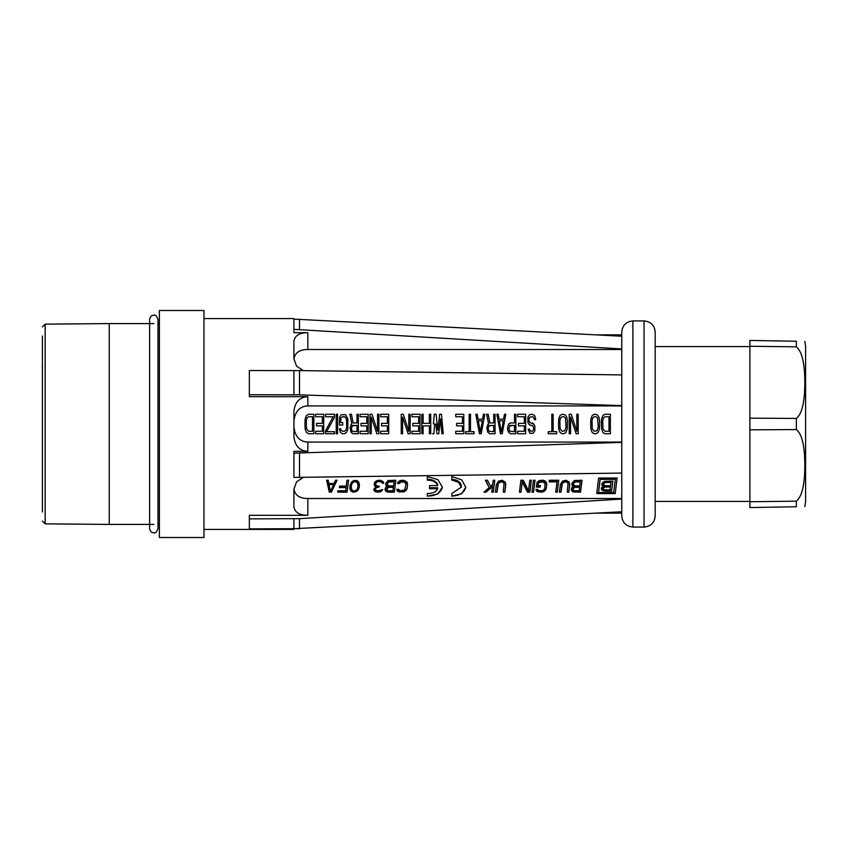<?xml version="1.0" encoding="UTF-8"?>
<svg xmlns="http://www.w3.org/2000/svg" width="848" height="848" viewBox="0 0 848 848"><rect width="100%" height="100%" fill="white"/><g stroke="black" fill="none" stroke-linecap="round" stroke-linejoin="round"><path stroke-width="1.27" d="M308.513 416.739L306.944 417.99L306.276 420.884L306.499 428.77L308.513 431.261L312.53 431.261L312.53 416.739L308.513 416.739L312.53 416.739M481.77 424L480.318 432.088L482.332 420.884L478.304 420.884L480.318 432.088L478.866 424M502.769 424L501.316 432.088L503.33 420.884L499.302 420.884L501.316 432.088L499.864 424M562.086 416.739L560.517 417.99L559.85 420.884L560.072 428.77L562.086 431.261L564.768 430.848L566.104 427.116L565.436 417.99L563.878 416.739L562.086 416.739L563.878 416.739M594.257 416.739L592.699 417.99L592.021 420.884L592.243 428.77L594.257 431.261L596.939 430.848L598.275 427.116L597.607 417.99L596.049 416.739L594.257 416.739L596.049 416.739M604.984 416.739L603.416 417.99L602.748 420.884L602.97 428.77L604.984 431.261L609.002 431.261L609.002 416.739L604.984 416.739L609.002 416.739M572.877 424L576.163 433.752L578.177 433.752L578.177 414.248L576.831 414.248L576.831 431.261L571.245 414.248L569.231 414.248L569.231 433.752L570.577 433.752L570.577 417.152L572.877 424L570.577 417.152M437.186 424L437.865 430.01L438.554 424L437.865 430.01L436.084 414.248L434.293 414.248L433.402 424M404.878 424L408.153 433.752L410.167 433.752L410.167 414.248L408.821 414.248L408.821 431.261L403.245 414.248L401.231 414.248L401.231 433.752L402.567 433.752L402.567 417.152L404.878 424L402.567 417.152M373.597 424L376.872 433.752L378.886 433.752L378.886 414.248L377.551 414.248L377.551 431.261L371.965 414.248L369.951 414.248L369.951 433.752L371.297 433.752L371.297 417.152L373.597 424L371.297 417.152M342.475 416.739L340.907 417.99L340.684 422.548L342.698 422.548L342.698 425.039L339.348 425.039L339.571 417.152L341.352 414.661L345.602 414.661L347.839 418.817L347.839 429.183L346.493 432.501L344.479 433.752L342.475 433.752L340.461 432.501L339.348 428.77L340.684 428.77L340.907 430.01L342.475 431.261L344.479 431.261L346.048 430.01L346.715 427.116L346.493 419.23L345.38 417.152L342.475 416.739L344.479 416.739M435.808 424L436.974 433.752L438.766 433.752L440.547 418.817L441.013 424L440.547 418.817L439.932 424M434.727 424L433.847 433.752L432.512 433.752M621.764 405.938L307.845 405.938C299.641 406.33 294.998 411.45 293.917 421.297M304.941 424L305.163 418.817L306.499 415.499L308.513 414.248L313.877 414.248L313.877 433.752L308.513 433.752L306.499 432.501L305.163 429.183L304.941 424M316.558 424L316.558 423.375L322.367 423.375L322.367 416.739L315.657 416.739L315.657 414.248L323.703 414.248L323.703 433.752L315.657 433.752L315.657 431.261L322.367 431.261L322.367 425.866L316.558 425.866L316.558 424M330.868 424L326.607 431.674L334.43 431.674L334.43 433.752L325.494 433.752L325.494 430.848L333.084 416.739L325.494 416.739L325.494 414.248L334.43 414.248L334.43 417.566L330.868 424L334.43 417.566M336.221 424L336.221 414.248L337.557 414.248L337.557 433.752L336.221 433.752L336.221 424M350.966 424.625L351.856 423.788L349.842 414.248L351.856 423.788L350.065 427.53L350.966 432.088L352.969 433.752L358.333 433.752L358.333 414.248L356.997 414.248L356.997 422.961L353.192 422.961L351.411 414.248L349.842 414.248M361.015 424L361.015 423.375L366.824 423.375L366.824 416.739L360.124 416.739L360.124 414.248L368.159 414.248L368.159 433.752L360.124 433.752L360.124 431.261L366.824 431.261L366.824 425.866L361.015 425.866L361.015 424M381.568 424L381.568 423.375L387.377 423.375L387.377 416.739L380.678 416.739L380.678 414.248L388.723 414.248L388.723 433.752L380.678 433.752L380.678 431.261L387.377 431.261L387.377 425.866L381.568 425.866L381.568 424M412.849 424L412.849 423.375L418.658 423.375L418.658 416.739L411.958 416.739L411.958 414.248L419.993 414.248L419.993 433.752L411.958 433.752L411.958 431.261L418.658 431.261L418.658 425.866L412.849 425.866L412.849 424M421.785 424L421.785 414.248L423.12 414.248L423.12 423.375L429.374 423.375L429.374 414.248L430.72 414.248L430.72 433.752L429.374 433.752L429.374 425.866L423.12 425.866L423.12 433.752L421.785 433.752L421.785 424M438.554 424L439.656 414.248L441.448 414.248L443.228 433.752L441.893 433.752L441.013 424M456.637 424L456.637 423.375L462.446 423.375L462.446 416.739L455.747 416.739L455.747 414.248L463.782 414.248L463.782 433.752L455.747 433.752L455.747 431.261L462.446 431.261L462.446 425.866L456.637 425.866L456.637 424M469.145 424L469.145 414.248L470.492 414.248L470.492 431.674L474.064 431.674L474.064 433.752L465.573 433.752L465.573 431.674L469.145 431.674L469.145 424M477.636 424L475.845 414.248L479.427 433.752L481.208 433.752L484.78 414.248L483.445 414.248L482.554 419.23L478.081 419.23L477.191 414.248L475.845 414.248M487.685 424.625L488.586 423.788L486.572 414.248L488.586 423.788L486.794 427.53L487.685 432.088L489.699 433.752L495.062 433.752L495.062 414.248L493.727 414.248L493.727 422.961L489.921 422.961L488.141 414.248L486.572 414.248M498.635 424L496.854 414.248L500.426 433.752L502.207 433.752L505.79 414.248L504.443 414.248L503.553 419.23L499.08 419.23L498.189 414.248L496.854 414.248M510.475 422.961L514.503 422.961L514.503 414.248L515.838 414.248L515.838 433.752L510.475 433.752L508.471 432.088L507.57 429.183L507.793 426.279L509.362 423.375L510.475 422.961L508.917 424M518.52 424L518.52 423.375L524.329 423.375L524.329 416.739L517.63 416.739L517.63 414.248L525.675 414.248L525.675 433.752L517.63 433.752L517.63 431.261L524.329 431.261L524.329 425.866L518.52 425.866L518.52 424M533.933 424.212L533.042 423.375L534.834 425.866L534.834 430.848L533.042 433.339L529.915 433.339L528.124 429.183L529.47 429.183L530.806 431.261L532.152 431.261L533.487 430.01L533.71 427.943L532.82 425.866L529.693 425.039L527.901 422.548L527.901 417.152L529.693 414.661L532.597 414.248L534.834 415.912L535.724 419.643L534.388 419.643L533.487 417.152L532.597 416.739L529.915 417.152L528.802 419.23L529.247 421.721L530.806 422.961L529.915 422.548M533.71 424L530.806 422.961M551.804 424L551.804 414.248L553.15 414.248L553.15 431.674L556.723 431.674L556.723 433.752L548.232 433.752L548.232 431.674L551.804 431.674L551.804 424M558.514 424L558.737 418.817L560.072 415.499L562.086 414.248L564.991 414.661L566.782 417.152L567.45 420.884L567.227 429.183L565.881 432.501L563.878 433.752L562.086 433.752L560.072 432.501L558.737 429.183L558.514 424M590.685 424L590.908 418.817L592.243 415.499L594.257 414.248L597.162 414.661L598.953 417.152L599.621 420.884L599.398 429.183L598.052 432.501L596.049 433.752L594.257 433.752L592.243 432.501L590.908 429.183L590.685 424M601.402 424L601.635 418.817L602.97 415.499L604.984 414.248L610.348 414.248L610.348 433.752L604.984 433.752L602.97 432.501L601.635 429.183L601.402 424M429.554 485.597L437.653 485.597C436.01 481.887 432.575 480.085 427.328 480.191L427.328 476.64L437.865 479.555L442.338 487.176L437.865 493.971L427.328 496.186L427.328 493.462C432.575 493.642 436.01 492.063 437.653 488.724L429.554 488.724L429.554 485.597L429.554 487.759L437.653 487.759L437.653 488.724M427.328 493.462L427.328 495.985A13.897 9.826 180 0 0 442.327 486.688M461.312 487.176L461.312 486.19A9.466 6.699 0 0 0 451.836 479.491L451.836 476.597L461.672 479.862L465.743 487.176L461.672 493.727L451.836 496.207L451.836 493.504L461.312 487.176L458.535 482.279L451.836 480.138L451.836 476.597M451.836 493.504L451.836 496.016A13.897 9.826 180 0 0 465.722 486.688M42.4 492.635L42.4 491.904M749.897 429.819L749.897 418.181L796.367 418.424L796.367 429.576L749.897 429.819L749.897 507.56L796.367 506.754C807.625 506.553 807.625 506.553 796.367 506.754C807.625 506.553 807.625 506.553 796.367 506.754L796.367 501.168C801.985 496.589 804.794 484.632 804.816 465.298C804.794 445.963 801.985 434.059 796.367 429.576M596.08 334.865L597.331 334.875M598.783 335.013L600.469 334.875M602.133 334.928L597.543 334.865M293.917 319.293L295.772 319.304M297.627 319.304L621.764 336.211M203.955 529.428L293.917 529.428L293.917 528.707L621.764 511.789L621.764 499.069L299.492 518.658L299.492 528.696L293.917 528.696L293.917 518.775M203.955 318.572L293.917 318.572L293.917 329.342L621.764 348.931M621.764 424L621.764 515.923C622.421 522.686 626.142 526.396 632.905 527.064L632.905 320.936C626.142 321.604 622.421 325.314 621.764 332.077L621.764 424M293.917 394.829L293.917 370.587L299.492 370.587L299.492 394.839L249.354 394.712L249.354 396.673L307.845 396.673C299.567 397.171 294.924 402.069 293.917 411.375L293.917 436.625C294.924 445.931 299.567 450.829 307.845 451.327L293.917 451.327L293.917 477.413L621.764 473.078L621.764 498.497L307.845 498.497L307.845 515.319L249.354 515.319L249.354 528.898L293.917 528.707M644.045 320.936L644.045 527.064C650.819 526.396 654.529 522.686 655.186 515.923L655.186 332.077C654.529 325.314 650.819 321.604 644.045 320.936L632.905 320.936M749.897 501.433L655.186 501.433M749.897 346.567L655.186 346.567M796.367 418.424C801.985 413.941 804.794 402.037 804.816 382.702C804.794 363.368 801.985 351.411 796.367 346.832L796.367 341.246C807.625 341.447 807.625 341.447 796.367 341.246C807.625 341.447 807.625 341.447 796.367 341.246L749.897 340.44L749.897 418.181M749.897 346.26L796.367 346.832M749.897 501.74L796.367 501.168M804.816 341.394L805.6 346.45L805.6 501.55L804.816 506.606M42.4 336.052L42.4 360.707M42.4 361.81L42.4 511.948M42.4 326.936L45.156 324.148L45.156 523.852L109.254 524.414L109.254 323.586L153.817 323.586M157.993 323.586L159.382 323.586M109.254 524.414L153.817 524.414M157.993 524.414L159.382 524.414M159.382 537.505L159.382 310.495L203.955 310.495L203.955 537.505L159.382 537.505M303.319 477.36L296.609 481.823L293.917 489.084L293.917 506.945C294.924 512.446 299.567 515.245 307.845 515.319M293.917 329.342L293.917 332.681L307.845 332.681C299.567 332.755 294.924 335.554 293.917 341.055L293.917 358.916L296.609 366.177L303.319 370.64M299.492 518.658L249.354 518.881M293.917 488.914C294.998 495.306 299.641 498.497 307.845 498.497M615.203 493.578L596.748 493.578L598.646 478.028L617.1 478.028L615.203 493.578L617.047 478.028M573.163 486.604L572.008 485.321L571.997 483.222L574.403 480.509L582.004 480.233L580.541 492.158L572.994 491.925L571.223 489.572L571.7 487.854L573.163 486.604L573.163 485.618L572.665 485.363L572.665 486.349M564.842 481.887L562.309 483.487L560.952 492.158L559.394 492.158L560.358 484.547L562.584 481.06L566.072 480.233L569.252 482.152L569.75 484.547L568.785 492.158L567.227 492.158L568.054 483.487L566.899 482.152L564.842 481.887L564.842 481.092L567.619 481.844L568.192 484.547M557.295 492.158L555.737 492.158L557.009 481.887L549.175 481.887L549.366 480.233L558.758 480.233L557.295 492.158L558.684 480.233M546.303 488.353L545.243 490.526L541.628 492.158L537.028 491.458L536 489.328L537.568 489.328L538.459 490.526L541.819 490.759L543.738 490.049L544.745 488.353L545.073 483.487L542.911 481.887L538.639 482.692L538.035 485.575L540.388 485.575L540.197 487.102L536.275 487.102L537.134 482.152L539.402 480.509L543.091 480.233L545.349 481.06L546.674 483.222L546.303 488.353L546.727 483.975M535.003 480.233L533.434 480.233L531.972 492.158L533.54 492.158L535.003 480.233M522.251 482.152L527.53 492.158L529.883 492.158L531.346 480.233L529.777 480.233L528.505 490.759L523.248 480.233L520.895 480.233L519.432 492.158L521.001 492.158L522.251 481.346L527.53 491.405L529.883 491.405L531.261 480.233M500.861 481.887L498.327 483.487L496.981 492.158L495.412 492.158L496.377 484.547L498.613 481.06L502.101 480.233L505.27 482.152L505.779 484.547L504.814 492.158L503.246 492.158L504.072 483.487L502.928 482.152L500.861 481.887L500.861 481.092L503.648 481.844L504.21 484.547M489.211 487.611L483.922 492.158L486.01 492.158L492.476 486.604L491.755 492.158L493.324 492.158L494.787 480.233L493.218 480.233L492.72 484.547L490.674 486.349L487.473 480.233L485.385 480.233L489.211 487.611L485.734 480.233M406.022 484.547L404.56 490.049L400.288 490.759L398.38 489.328L396.811 489.328L397.839 491.458L403.786 491.925L406.711 489.572L407.591 484.547L407.093 482.152L403.913 480.233L400.224 480.509L397.945 482.152L397.532 483.487L399.101 483.487L401.369 481.887L401.369 481.092L404.74 481.346L405.885 482.597L406.022 484.547L404.74 482.152L401.369 481.887M386.974 486.604L385.819 485.321L385.808 483.222L388.214 480.509L395.815 480.233L394.352 492.158L388.087 492.158L385.861 491.225L385.034 489.572L385.511 487.854L386.974 486.604L386.974 485.618L386.487 485.363L386.487 486.349M378.431 481.611L376.533 482.152L375.505 484.282L376.618 485.84L379.204 486.095L379.077 487.102L376.406 487.611L375.113 489.572L377.54 490.992L382.681 489.572L380.021 491.925L375.844 491.925L373.809 489.572L376.003 486.604L374.339 485.321L374.318 483.222L375.293 481.611L377.243 480.509L380.413 480.233L383.126 481.611L383.72 483.222L382.416 483.222L381.271 481.887L378.431 481.611L378.431 480.837L379.989 480.837L383.519 482.353M349.874 488.84L351.136 491.225L353.881 492.158L356.87 491.225L358.757 488.84L359.446 485.321L358.778 482.152L356.881 480.509L353.743 480.509L351.464 482.152L350.044 485.321L349.874 488.84L349.874 487.876L351.136 490.398L353.881 491.405L356.87 490.398L358.757 487.876L359.404 484.738M346.111 487.611L345.708 490.759L337.875 490.759L337.684 492.158L347.086 492.158L348.549 480.233L346.98 480.233L346.302 486.095L339.507 486.095L339.327 487.611L346.111 487.611L346.111 486.625L339.444 486.625M329.331 492.158L326.618 480.233L328.187 480.233L328.854 483.487L334.08 483.487L335.49 480.233L337.059 480.233L331.42 492.158L329.331 492.158L329.331 491.405L331.42 491.405L336.751 480.233M596.822 492.974L615.203 492.974M615.277 479.364L613.666 492.518L598.571 492.518L600.172 478.791L615.277 478.791L615.277 479.364L600.172 479.364L600.172 478.791M598.571 492.518L600.172 479.364M603.225 486.381L601.91 485.31L601.826 483.572L604.401 481.325L612.839 481.102L611.62 491.066L604.656 491.066L602.154 490.282L601.274 488.056L603.225 486.381L602.674 485.194L602.674 486.169M601.91 485.31L601.91 484.356L602.674 485.194M611.62 491.066L612.754 481.102M604.656 491.066L604.656 490.218L611.62 490.218M603.235 490.865L603.235 490.006L604.656 490.218M602.154 490.282L602.154 489.381L603.235 490.006M601.391 489.476L601.391 488.543L602.154 489.381M610.401 487.017L610.041 489.879L604.529 489.879L602.939 488.671L603.988 486.243L610.401 486.031L610.401 487.017L604.889 487.017L604.889 486.031M610.942 482.459L610.56 485.745L605.048 485.745L603.458 484.452L603.532 482.883L604.539 481.834L610.942 481.632L610.942 482.459L605.43 482.459L605.43 481.632M602.939 488.671L604.889 487.017M602.992 488.257L602.992 487.282M603.363 487.642L603.363 486.657M603.988 487.218L603.988 486.243M603.458 484.452L603.532 482.883M603.532 483.795L605.43 482.459M603.903 483.127L603.903 482.258M604.539 482.682L604.539 481.834M437.653 485.597L437.653 484.621A9.466 6.699 0 0 0 427.328 479.544L427.328 476.64M572.008 485.321L572.008 484.356L572.665 485.363M580.541 492.158L581.919 480.233M574.276 492.158L574.276 491.405L580.541 491.405M572.994 491.925L572.994 491.151L574.276 491.405M572.05 491.225L572.05 490.398L572.994 491.151M571.393 490.282L571.393 489.391L572.05 490.398M579.597 487.356L579.163 490.759L574.202 490.759L572.813 489.328L573.82 486.625L579.597 486.37L579.597 487.356L574.637 487.356L574.637 486.37M580.244 481.887L579.778 485.84L574.817 485.84L573.439 484.282L574.478 481.346L580.244 481.092L580.244 481.887L575.283 481.887L575.283 481.092M572.813 489.328L574.637 487.356M572.877 488.84L572.877 487.876M573.237 488.098L573.237 487.123M573.82 487.611L573.82 486.625M573.439 484.282L573.534 482.597M573.534 483.487L575.283 481.887M573.884 482.692L573.884 481.844M574.478 482.152L574.478 481.346M568.785 492.158L569.708 483.975M567.323 491.405L568.785 491.405M568.054 483.487L568.054 482.597M567.619 482.692L567.619 481.844M566.899 482.152L566.899 481.346M565.892 481.887L565.892 481.092M563.772 482.152L563.772 481.346L564.842 481.092M562.924 482.692L563.772 481.346M562.309 483.487L562.924 481.844M561.917 484.547L562.309 482.597M560.952 492.158L561.917 483.604M559.489 491.405L560.952 491.405M555.832 491.405L557.295 491.405M557.009 481.887L557.009 481.092L549.26 481.092M545.889 489.572L546.303 487.377M545.243 490.526L545.889 488.639M544.077 491.458L545.243 489.646M542.964 491.925L544.077 490.642M541.628 492.158L541.628 491.405L542.964 491.151M539.286 492.158L539.286 491.405L541.628 491.405M538.003 491.925L538.003 491.151L539.286 491.405M537.028 491.458L537.028 490.642L538.003 491.151M536.106 490.526L536.106 489.646L537.028 490.642M545.211 484.547L545.073 483.487M544.639 482.692L544.639 481.844L545.073 482.597M543.918 482.152L543.918 481.346L544.639 481.844M542.911 481.887L542.911 481.092L543.918 481.346M540.558 481.887L540.558 481.092L542.911 481.092M539.476 482.152L539.476 481.346L540.558 481.092M538.639 482.692L539.476 481.346M538.279 483.487L538.639 481.844M538.035 485.575L538.279 482.597M540.197 487.102L540.261 485.575M536.402 486.116L540.197 486.116M533.54 492.158L534.918 480.233M532.067 491.405L533.54 491.405M529.883 492.158L529.883 491.405M527.53 492.158L527.53 491.405M521.001 492.158L522.251 481.346M519.538 491.405L521.001 491.405M504.814 492.158L505.726 483.975M503.352 491.405L504.814 491.405M504.072 483.487L504.072 482.597M503.648 482.692L503.648 481.844M502.928 482.152L502.928 481.346M501.91 481.887L501.91 481.092M499.79 482.152L499.79 481.346L500.861 481.092M498.942 482.692L499.79 481.346M498.327 483.487L498.942 481.844M497.946 484.547L498.327 482.597M496.981 492.158L497.946 483.604M495.518 491.405L496.981 491.405M493.324 492.158L494.702 480.233M491.861 491.405L493.324 491.405M492.476 486.604L492.476 485.618L486.01 492.158M484.833 491.405L486.01 491.405M407.125 488.353L407.549 483.975M406.711 489.572L407.125 487.377M406.065 490.526L406.711 488.639M404.888 491.458L406.065 489.646M403.786 491.925L404.888 490.642M402.45 492.158L402.45 491.405L403.786 491.151M400.097 492.158L400.097 491.405L402.45 491.405M398.825 491.925L398.825 491.151L400.097 491.405M397.839 491.458L397.839 490.642L398.825 491.151M396.917 490.526L396.917 489.646L397.839 490.642M405.885 483.487L405.885 482.597M405.461 482.692L405.461 481.844M404.74 482.152L404.74 481.346M403.722 481.887L403.722 481.092M400.298 482.152L400.298 481.346L401.369 481.092M399.45 482.692L400.298 481.346M399.101 483.487L399.45 481.844M397.807 482.597L399.101 482.597M385.819 485.321L385.819 484.356L386.487 485.363M394.352 492.158L395.73 480.233M388.087 492.158L388.087 491.405L394.352 491.405M386.815 491.925L386.815 491.151L388.087 491.405M385.861 491.225L385.861 490.398L386.815 491.151M385.204 490.282L385.204 489.391L385.861 490.398M393.408 487.356L392.974 490.759L388.013 490.759L386.635 489.328L387.631 486.625L393.408 486.37L393.408 487.356L388.448 487.356L388.448 486.37M394.066 481.887L393.599 485.84L388.638 485.84L387.25 484.282L388.289 481.346L394.066 481.092L394.066 481.887L389.105 481.887L389.105 481.092M386.635 489.328L388.448 487.356M386.699 488.84L386.699 487.876M387.048 488.098L387.048 487.123M387.631 487.611L387.631 486.625M387.25 484.282L387.345 482.597M387.345 483.487L389.105 481.887M387.706 482.692L387.706 481.844M388.289 482.152L388.289 481.346M382.416 483.222L382.416 482.353M382.215 482.692L382.215 481.844M381.759 482.152L381.759 481.346M381.271 481.887L381.271 481.092M379.989 481.611L379.989 480.837M377.084 481.887L377.084 481.092L378.431 480.837M376.533 482.152L377.084 481.092M375.95 482.692L376.533 481.346M375.632 483.222L375.95 481.844M375.505 484.282L375.632 482.353M378.038 487.102L378.038 486.116L379.077 486.095L379.077 487.102M376.406 487.611L376.406 486.625L378.038 486.116M375.823 488.098L376.406 486.625M375.176 489.084L375.823 487.123M375.113 489.572L375.176 488.13M382.3 490.526L382.331 489.572M381.134 491.458L382.3 489.646M380.021 491.925L381.134 490.642M378.166 492.158L378.166 491.405L380.021 491.151M377.646 492.158L378.166 491.405M375.844 491.925L375.844 491.151L377.646 491.405M374.858 491.458L374.858 490.642L375.844 491.151M373.947 490.526L373.947 489.646L374.858 490.642M373.862 489.084L373.947 489.646M376.003 486.604L376.003 485.618L374.763 485.12L374.763 486.095M374.339 485.321L374.339 484.356L374.763 485.12M374.254 483.784L374.339 484.356M359.17 487.611L359.17 486.625M358.757 488.84L358.757 487.876M358.397 489.572L358.397 488.639M357.75 490.526L357.75 489.646M356.87 491.225L356.87 490.398M355.471 491.925L355.471 491.151M353.881 492.158L353.881 491.405M352.344 491.925L352.344 491.151M351.136 491.225L351.136 490.398M350.436 490.526L350.436 489.646M350.044 489.572L350.044 488.639M349.821 487.208L349.874 487.876M358.11 485.575L357.443 488.84L356.213 490.282L354.029 490.992L352.037 490.282L351.104 486.37L351.772 483.106L353.001 481.59L355.185 480.837L357.178 481.59L358.11 485.575L357.178 482.427L355.185 481.611L355.185 480.837M351.104 487.356L351.772 484.017L353.001 482.427L355.185 481.611M351.326 485.575L351.326 484.611M351.772 484.017L351.772 483.106M353.001 482.427L353.001 481.59M353.849 481.887L353.849 481.092M356.457 481.887L356.457 481.092M357.178 482.427L357.178 481.59M358.036 484.017L358.036 483.106M347.086 492.158L348.475 480.233M337.79 491.405L347.086 491.405M331.42 492.158L331.42 491.405M326.766 480.233L329.331 491.405M328.992 483.604L333.688 483.604L333.688 484.547L328.992 484.547L328.992 483.604M333.688 484.547L330.497 491.225L328.992 484.547M293.917 453.161L621.764 442.38M621.764 442.062L307.845 442.062C299.641 441.67 294.998 436.55 293.917 426.703M530.806 425.452L528.686 424M508.471 424.625L509.362 423.375M299.492 394.839L621.764 405.62M293.917 370.587L249.354 370.534L249.354 394.712M299.492 370.587L621.764 374.922M293.917 359.086C294.998 352.694 299.641 349.503 307.845 349.503L621.764 349.503M293.917 319.304L299.492 319.304L299.492 329.342M576.831 431.261L574.446 424M532.152 425.452L532.82 425.866M533.042 423.375L532.152 422.961M509.584 425.866L514.503 425.452L510.252 425.452L508.917 427.943L509.584 431.261L514.503 431.674L514.503 425.452M503.998 424L505.79 414.248M488.808 425.866L493.727 425.452L489.476 425.452L488.141 427.943L488.808 431.261L493.727 431.674L493.727 425.452M483 424L484.78 414.248M443.228 433.752L442.338 424M408.821 431.261L406.446 424M377.551 431.261L375.166 424M352.079 425.866L356.997 425.452L352.747 425.452L351.411 427.943L352.079 431.261L356.997 431.674L356.997 425.452M329.183 424L325.494 430.848M299.492 453.161L299.492 477.413M596.292 334.886L596.918 334.865M601.508 334.96L597.543 334.949M600.882 334.865L600.257 334.865M307.845 451.327L307.845 442.062M307.845 396.673L307.845 405.938M307.845 332.681L307.845 349.503M45.156 523.852L42.4 521.064M601.9 334.865L621.764 334.865M644.045 527.064L632.905 527.064M45.156 324.148L109.254 323.586M596.091 513.135L621.764 513.135M597.384 334.865L600.416 334.865M153.817 532.767C151.612 532.83 150.223 531.442 149.64 528.59L149.64 319.41C150.223 316.558 151.612 315.17 153.817 315.233C155.269 314.629 156.668 316.018 157.993 319.41L157.993 528.59C156.668 531.982 155.269 533.371 153.817 532.767"/></g></svg>
